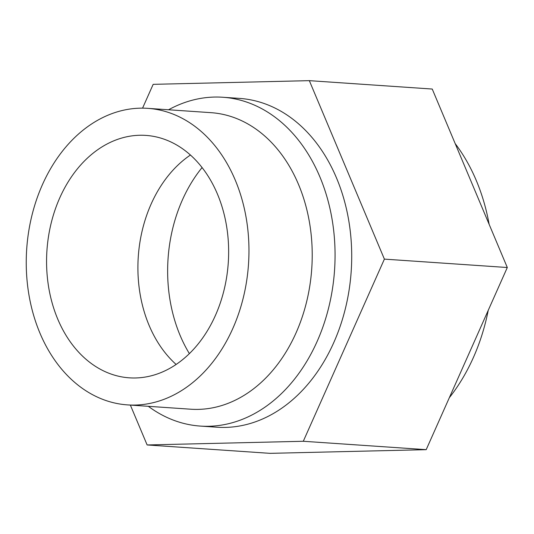 <?xml version="1.0" encoding="UTF-8"?>
<svg xmlns="http://www.w3.org/2000/svg" width="534" height="534" viewBox="0 0 534 534"><rect width="100%" height="100%" fill="white"/><g stroke="black" fill="none" stroke-linecap="round" stroke-linejoin="round"><path stroke-width="0.8" d="M130.363 405.086L147.13 444.956L270.037 453.346L426.199 449.661L507.3 267.514L432.24 89.044L309.333 80.654L153.171 84.339L142.565 108.155M147.13 444.956L303.292 441.271L426.199 449.661M303.292 441.271L384.393 259.123L507.3 267.514M384.393 259.123L309.333 80.654M488.23 310.354A177.054 132.432 93.9 0 1 473.391 357.513A177.054 132.432 93.9 0 1 449.334 397.703M455.188 143.606A177.054 132.432 93.9 0 1 489.124 224.3M147.724 108.349L210.99 112.667A148.619 111.159 93.9 0 1 296.043 332.882A148.619 111.159 93.9 0 1 190.745 409.211L127.486 404.892A148.619 111.159 93.9 0 1 26.7 249.051A148.619 111.159 93.9 0 1 147.724 108.349A148.619 111.159 93.9 0 1 232.784 328.564A148.619 111.159 93.9 0 1 127.486 404.892M59.795 197.8A121.498 90.873 -86.1 0 0 129.328 377.832A121.498 90.873 -86.1 0 0 228.272 262.808A121.498 90.873 -86.1 0 0 145.875 135.402A121.498 90.873 -86.1 0 0 59.795 197.8M168.557 109.77A164.799 123.267 93.9 0 1 222.805 97.255L239.452 98.389A164.799 123.267 93.9 0 1 333.77 342.588A164.799 123.267 93.9 0 1 217.011 427.22L200.357 426.085A164.799 123.267 93.9 0 1 148.319 406.314M176.127 364.448A121.498 90.873 93.9 0 1 151.135 204.035A121.498 90.873 93.9 0 1 190.424 155.027M189.376 353.615A135.769 101.553 93.9 0 1 202.079 167.563M222.805 97.255A164.799 123.267 93.9 0 1 317.123 341.453A164.799 123.267 93.9 0 1 200.357 426.085"/></g></svg>

